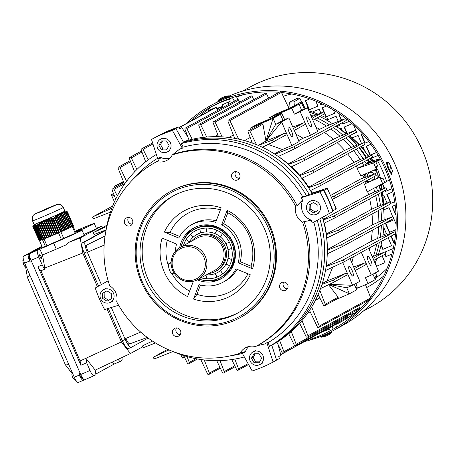 <?xml version="1.0" encoding="UTF-8"?>
<svg xmlns="http://www.w3.org/2000/svg" width="455" height="455" viewBox="0 0 455 455"><rect width="100%" height="100%" fill="white"/><g stroke="black" fill="none" stroke-linecap="round" stroke-linejoin="round"><path stroke-width="0.68" d="M22.881 262.74L23.671 264.856L24.837 266.408L26.544 267.443M23.353 259.242L22.858 260.539L23.671 264.856M389.986 172.684A5.875 1.479 66.9 0 0 391.072 173.213L391.681 172.951L392.284 170.255A5.437 1.371 66.9 0 0 392.273 170.176M391.192 167.844L390.657 167.571M390.868 167.446L390.765 168.333L390.219 166.649M390.316 165.842L390.453 166.513M390.396 165.734L390.583 167.241M391.351 167.85L390.811 167.144M327.082 335.602L325.479 336.273M327.68 335.318L326.804 335.71M198.778 279.051A27.522 26.629 -118.7 0 0 220.595 277.573L221.409 277.123A27.522 26.629 -118.7 0 0 231.373 239.865A27.522 26.629 -118.7 0 0 194.985 228.837L194.171 229.28A27.522 26.629 -118.7 0 0 181.164 246.855M220.595 277.573A27.522 26.629 -118.7 0 0 230.554 240.314A27.522 26.629 -118.7 0 0 194.171 229.28M198.898 278.983A27.391 26.498 -118.7 0 0 228.086 271.163A27.391 26.498 -118.7 0 0 230.418 240.388A27.391 26.498 -118.7 0 0 203.237 226.471A27.391 26.498 -118.7 0 0 181.283 246.786M201.11 277.772A25.56 24.724 -118.7 0 0 206.348 278.722M206.997 274.888L206.348 278.744A25.56 24.724 -118.7 0 0 217.075 277.067L217.109 277.049A25.56 24.724 -118.7 0 0 219.646 275.849M201.064 277.8A25.56 24.724 -118.7 0 0 219.623 275.861A25.56 24.724 -118.7 0 0 228.871 241.264A25.56 24.724 -118.7 0 0 195.087 231.021A25.56 24.724 -118.7 0 0 190.4 234.382L193.375 236.981M229.422 242.299L225.811 243.556A21.624 20.919 -118.7 0 0 225.578 243.129A21.624 20.919 -118.7 0 0 196.975 234.473A21.624 20.919 -118.7 0 0 188.831 242.657M206.445 274.854A21.624 20.919 -118.7 0 0 217.735 272.414A21.624 20.919 -118.7 0 0 225.561 243.141A21.624 20.919 -118.7 0 0 220.47 236.998L222.387 233.642M216.853 230.27L214.959 233.597A21.624 20.919 61.3 0 1 220.493 236.964M214.959 233.597L214.925 233.614A21.624 20.919 -118.7 0 0 206.792 231.97L206.098 228.08M199.847 229.047L200.536 232.932A21.624 20.919 61.3 0 1 206.786 231.948M200.536 232.932L200.501 232.949A21.624 20.919 -118.7 0 0 196.987 234.462A21.624 20.919 -118.7 0 0 196.981 234.467L196.975 234.473M209.004 273.455A19.662 19.019 -118.7 0 0 215.624 271.328L216.79 270.691A19.662 19.019 -118.7 0 0 223.905 244.073A19.662 19.019 -118.7 0 0 197.919 236.196L196.753 236.833A19.662 19.019 -118.7 0 0 191.39 241.258M215.118 273.609L217.075 277.067M190.406 234.388A25.56 24.724 -118.7 0 0 186.351 239.25L189.286 241.867M186.317 239.267A25.56 24.724 -118.7 0 0 183.462 245.598M199.813 229.058L200.501 232.949M216.836 230.258L214.925 233.614M228.023 249.715L231.64 248.458L228.023 249.715A21.624 20.919 -118.7 0 1 228.063 258.116L231.697 259.543M222.586 273.938L220.635 270.486A21.624 20.919 61.3 0 1 217.78 272.386A21.624 20.919 61.3 0 1 217.757 272.403L217.78 272.386M220.635 270.486A21.624 20.919 -118.7 0 0 225.913 264.173L229.548 265.606M228.097 258.127A21.624 20.919 61.3 0 1 225.947 264.156L225.913 264.173M225.845 243.544A21.624 20.919 61.3 0 1 228.057 249.698M195.087 231.021A25.56 24.724 -118.7 0 0 183.445 245.609M215.158 273.597L217.109 277.049M225.947 264.156L229.559 265.578M186.351 239.25L189.308 241.832M371.377 161.059A85.193 82.418 -118.7 0 0 369.887 158.585M368.527 156.486A85.193 82.418 -118.7 0 0 360.895 146.635M358.95 144.531A85.193 82.418 -118.7 0 0 349.406 135.92M346.488 133.753A85.193 82.418 -118.7 0 0 342.968 131.376M289.989 107.039L289.579 102.13A101.573 98.263 61.3 0 1 294.027 101.874L294.345 105.685M383.275 204.414A85.193 82.418 -118.7 0 0 382.291 191.959M381.825 189.217A85.193 82.418 -118.7 0 0 380.949 185.054M294.027 101.874L299.822 98.28L305.288 108.569L299.754 98.382L299.197 98.195A101.573 98.263 61.3 0 0 298.116 98.257L296.705 98.559L289.579 102.13M71.936 375.204L72.993 378.168L74.575 379.857L76.019 380.499M72.265 372.594L71.862 374.476L72.476 377.161M83.657 380.141L78.778 373.885L79.295 375.091A6.552 1.649 66.9 0 0 83.328 380.317A6.552 1.649 66.9 0 0 83.367 380.3L84.562 379.754M41.9 246.206L23.489 256.279A6.552 1.649 66.9 0 0 24.65 263.081L74.284 377.235A6.552 1.649 66.9 0 0 78.317 382.462A6.552 1.649 66.9 0 0 78.351 382.445L83.293 380.334M30.184 262.137L28.796 253.975L28.506 254.135A6.552 1.649 66.9 0 0 29.66 260.937L30.184 262.137L31.583 261.54L80.177 373.288L78.778 373.885M68.79 364.603L65.457 364.955L72.004 373.345M25.628 267.011L27.397 277.425L29.99 275.366M27.397 277.425L65.457 364.955M28.796 253.975L42.167 246.826L29.905 253.532L53.662 243.118A24.9 0.592 -23.5 0 0 82.031 230.162A24.9 0.592 -23.5 0 0 75.814 232.425M287.395 288.806A4.357 4.214 61.3 0 1 283.71 282.066M279.927 288.049A4.357 4.214 61.3 0 1 281.713 282.572A4.357 4.214 61.3 0 1 287.679 284.733A4.357 4.214 61.3 0 1 285.894 290.216A4.357 4.214 61.3 0 1 279.927 288.049M248.783 346.5A14.418 13.946 -118.7 0 0 245.507 351.34A3.93 3.805 61.3 0 1 244.784 352.494L241.565 352.386L240.109 353.182A104.849 101.437 61.3 0 1 116.679 301.796A14.418 13.946 -118.7 0 0 109.746 285.859A104.849 101.437 61.3 0 1 155.86 162.094A104.849 101.437 61.3 0 1 156.799 161.588L158.255 160.791L159.984 157.458A3.93 3.805 61.3 0 1 161.32 157.726A14.418 13.946 -118.7 0 0 169.709 158.312M159.984 157.458A106.948 103.467 61.3 0 0 157.731 158.761L151.504 139.452L154.996 137.541A126.803 122.674 61.3 0 1 175.931 128.594L183.587 142.341L181.261 143.615L183.223 147.141L182.319 148.25A106.948 103.467 61.3 0 0 179.822 148.978L172.269 154.973A104.849 101.437 61.3 0 1 295.699 206.36A14.418 13.946 -118.7 0 0 302.632 222.302A104.849 101.437 61.3 0 1 256.518 346.062A104.849 101.437 61.3 0 1 255.579 346.568A14.418 13.946 -118.7 0 0 246.678 347.205A14.418 13.946 -118.7 0 0 245.507 347.774A14.418 13.946 -118.7 0 0 240.109 353.182M257.035 345.772L264.622 344.008A106.948 103.467 61.3 0 0 266.875 342.706L273.097 362.015A126.803 122.674 61.3 0 1 262.853 366.992A126.803 122.674 61.3 0 1 252.167 370.962L242.282 353.222A106.948 103.467 61.3 0 0 244.784 352.494M273.097 362.015L276.589 360.104L271.766 345.146A111.407 107.778 -118.7 0 0 319.825 218.832A111.407 107.778 61.3 0 1 271.772 345.152L269.44 346.42A111.407 107.778 61.3 0 0 317.203 220.265L313.796 222.171A107.471 103.973 61.3 0 1 268.2 342.581L269.44 346.42M180.191 334.635A4.357 4.214 61.3 0 1 176.506 327.901M172.724 333.879A4.357 4.214 61.3 0 1 174.51 328.402A4.357 4.214 61.3 0 1 180.476 330.563A4.357 4.214 61.3 0 1 178.69 336.046A4.357 4.214 61.3 0 1 172.724 333.879M132.16 224.179A4.357 4.214 61.3 0 1 128.475 217.444M124.698 223.422A4.357 4.214 61.3 0 1 126.484 217.945A4.357 4.214 61.3 0 1 132.451 220.112A4.357 4.214 61.3 0 1 130.665 225.589A4.357 4.214 61.3 0 1 124.698 223.422M239.364 178.349A4.357 4.214 61.3 0 1 235.679 171.615M231.902 177.592A4.357 4.214 61.3 0 1 233.688 172.115A4.357 4.214 61.3 0 1 239.654 174.276A4.357 4.214 61.3 0 1 237.868 179.759A4.357 4.214 61.3 0 1 231.902 177.592M234.194 320.565A72.083 69.734 61.3 0 1 142.733 284.961A72.083 69.734 61.3 0 1 170.858 191.237A72.083 69.734 61.3 0 1 176.728 188.387A72.083 69.734 61.3 0 1 268.188 223.996A72.083 69.734 61.3 0 1 240.064 317.715A72.083 69.734 61.3 0 1 234.194 320.565M170.858 191.237L171.586 190.838A72.083 69.734 61.3 0 1 177.45 187.989A72.083 69.734 61.3 0 1 268.916 223.598A72.083 69.734 61.3 0 1 240.792 317.317L240.064 317.715M233.381 319.524A70.775 68.472 61.3 0 1 142.193 281.56A70.775 68.472 61.3 0 1 176.955 189.752A70.775 68.472 61.3 0 1 268.149 227.716A70.775 68.472 61.3 0 1 233.381 319.524M238.34 312.67A66.845 64.667 61.3 0 1 234.001 314.724A66.845 64.667 61.3 0 1 149.473 282.282A66.845 64.667 61.3 0 1 174.185 195.411M178.525 193.352A66.845 64.667 61.3 0 1 263.337 226.374A66.845 64.667 61.3 0 1 237.254 313.279A66.845 64.667 61.3 0 1 231.817 315.918A66.845 64.667 61.3 0 1 147.005 282.902A66.845 64.667 61.3 0 1 173.088 195.997A66.845 64.667 61.3 0 1 178.525 193.352M222.199 278.159A28.836 27.897 61.3 0 1 220.885 278.761A28.836 27.897 61.3 0 1 206.394 280.689M179.668 247.685A28.836 27.897 61.3 0 1 193.511 228.148A28.836 27.897 61.3 0 1 195.86 227.005A28.836 27.897 61.3 0 1 232.442 241.252A28.836 27.897 61.3 0 1 221.193 278.739A28.836 27.897 61.3 0 1 218.849 279.876A28.836 27.897 61.3 0 1 197.271 279.865M217.791 270.099A19.662 19.019 61.3 0 1 217.228 270.35M193.534 299.066A48.492 46.916 61.3 0 0 250.295 274.797L235.917 268.814A32.766 31.696 61.3 0 1 223.081 282.185A32.766 31.696 61.3 0 1 220.413 283.482A32.766 31.696 61.3 0 1 199.017 284.591L193.534 299.066L196.941 294.334L200.479 284.995M237.095 269.303A32.766 31.696 61.3 0 1 225.117 281.071L223.081 282.185M179.651 236.463L170.039 232.465L164.409 232.084A48.492 46.916 61.3 0 1 188.023 208.981A48.492 46.916 61.3 0 1 221.17 207.821L215.693 222.296A32.766 31.696 61.3 0 0 191.623 224.696L193.665 223.581A32.766 31.696 61.3 0 1 216.267 220.772M170.039 232.465A44.562 43.111 61.3 0 1 191.629 211.473A44.562 43.111 61.3 0 1 220.396 209.869M175.431 251.24A32.766 31.696 61.3 0 1 176.512 244.085L162.134 238.096A48.492 46.916 61.3 0 0 187.562 296.58L193.045 282.106A32.766 31.696 61.3 0 1 191.993 281.514M164.409 232.084L178.787 238.073A32.766 31.696 61.3 0 1 191.623 224.696M189.621 291.137A44.562 43.111 61.3 0 1 171.939 273.683A5.244 1.302 -107 0 1 169.243 269.303A5.244 1.302 -107 0 1 168.816 263.678L171.131 262.41M168.521 266.169A44.562 43.111 61.3 0 1 167.281 240.24M240.229 261.688A32.766 31.696 61.3 0 0 223.701 223.667L221.659 224.781A32.766 31.696 61.3 0 1 238.192 262.802L252.57 268.786L251.018 266.181L240.229 261.688L238.192 262.802M223.701 223.667L227.813 212.804A44.562 43.111 61.3 0 1 251.018 266.181M227.813 212.804L227.142 210.307A48.492 46.916 61.3 0 1 252.57 268.786M247.941 273.819A44.562 43.111 61.3 0 1 196.941 294.334M266.875 342.706L268.2 342.581M313.796 222.171L312.175 223.058A106.948 103.467 61.3 0 0 311.391 220.493L304.088 221.505A104.849 101.437 61.3 0 1 257.974 345.265L256.518 346.062M244.358 356.947A111.407 107.778 61.3 0 1 173.145 351.59M242.39 353.41A107.471 103.973 61.3 0 1 230.765 355.759M155.86 162.094L157.316 161.298A104.849 101.437 61.3 0 1 158.255 160.791M106.248 229.331A111.407 107.778 61.3 0 1 156.344 154.455M133.804 178.553A107.471 103.973 61.3 0 1 157.584 158.306M173.725 154.177A104.849 101.437 61.3 0 1 297.155 205.563L302.501 200.052A3.93 3.805 61.3 0 1 302.279 201.411A14.418 13.946 -118.7 0 0 310.242 219.725A3.93 3.805 61.3 0 1 311.391 220.493M295.699 206.36L297.155 205.563M183.553 142.278A111.407 107.778 61.3 0 1 309.212 194.41A111.407 107.778 -118.7 0 0 183.553 142.278M181.261 143.615A111.407 107.778 61.3 0 1 306.556 195.781L308.888 194.507L323.454 190.014A126.803 122.674 61.3 0 1 332.827 211.575L317.203 220.265M183.223 147.141A107.471 103.973 61.3 0 1 302.825 196.935L306.556 195.781M183.888 239.557A28.836 27.897 61.3 0 1 194.541 227.614M227.142 210.307L221.659 224.781M156.799 161.588A14.418 13.946 -118.7 0 0 166.871 160.387A14.418 13.946 -118.7 0 0 172.269 154.973M304.088 221.505L302.632 222.302M302.825 196.935L301.159 197.726A106.948 103.467 61.3 0 1 302.501 200.052M301.159 197.726L319.956 191.925L323.454 190.014M319.956 191.925A126.803 122.674 61.3 0 1 329.335 213.492L332.827 211.575M329.335 213.492L312.175 223.058M151.504 139.452A126.803 122.674 61.3 0 1 172.434 130.505L175.931 128.594M172.434 130.505L182.319 148.25M118.596 305.237L104.644 309.548A126.803 122.674 61.3 0 1 95.266 287.981L108.153 280.792M157.959 148.95A7.206 6.973 61.3 0 1 160.564 139.184A7.206 6.973 61.3 0 1 170.09 142.062A7.206 6.973 61.3 0 1 167.486 151.833A7.206 6.973 61.3 0 1 157.959 148.95M162.827 148.666A5.045 4.88 -118.7 0 0 163.419 149.041L163.032 149.041L160.513 144.48L162.537 140.953M161.44 140.948L166.519 140.982L169.089 145.515L166.513 149.894L161.434 149.917L158.914 145.355L161.44 140.948M167.025 149.024L163.419 149.041M160.723 144.116A5.045 4.88 -118.7 0 0 160.723 144.855M163.032 149.041L161.434 149.917M160.513 144.48L158.914 145.355M110.605 302.245A7.206 6.973 61.3 0 1 100.965 299.367A7.206 6.973 61.3 0 1 103.592 289.647A7.206 6.973 61.3 0 1 113.147 292.576A7.206 6.973 61.3 0 1 110.605 302.245M102.642 298.474L102.534 293.304L106.919 290.819L111.299 293.566L111.458 298.736L107.05 301.176L102.642 298.474L104.246 297.598L104.138 292.428L106.948 290.836M108.643 300.294L104.246 297.598M108.284 300.078A5.045 4.88 -118.7 0 0 108.995 300.095M104.235 297.166A5.045 4.88 -118.7 0 0 104.604 297.82M104.582 292.178A5.045 4.88 -118.7 0 0 104.15 292.969M104.138 292.428L102.534 293.304M262.569 354.746A7.206 6.973 61.3 0 1 259.964 364.518A7.206 6.973 61.3 0 1 250.438 361.634A7.206 6.973 61.3 0 1 253.043 351.869A7.206 6.973 61.3 0 1 262.569 354.746M253.19 357.061A5.045 4.88 -118.7 0 0 253.202 357.596L255.107 353.797M259.088 362.754L254.009 362.72L251.439 358.182L254.015 353.802L259.094 353.78L261.614 358.341L259.088 362.754M259.595 361.867L255.608 361.844L253.202 357.596M255.346 361.378A5.045 4.88 -118.7 0 0 256.137 361.844M255.608 361.844L254.009 362.72M253.043 357.306L251.439 358.182M391.738 172.923L391.516 174.339M242.646 91.08L250.096 87.007A125.495 121.405 61.3 0 1 260.891 81.798A125.495 121.405 61.3 0 1 419.681 144.326A125.495 121.405 61.3 0 1 370.569 307.193L363.118 311.265M228.95 96.113A128.117 123.942 61.3 0 1 230.526 95.436A128.117 123.942 61.3 0 1 392.637 159.273A128.117 123.942 61.3 0 1 342.496 325.535L334.055 330.159A128.117 123.942 61.3 0 1 323.039 335.471A128.117 123.942 61.3 0 1 304.969 341.449M391.539 174.328L389.315 171.251M185.873 123.777A128.117 123.942 61.3 0 1 211.069 105.372A128.117 123.942 61.3 0 1 222.085 100.054A128.117 123.942 61.3 0 1 384.196 163.891A128.117 123.942 61.3 0 1 334.055 330.159M229.229 96.75L230.304 96.443M227.608 97.359C231.481 95.971 230.918 96.284 225.919 98.28M199.102 116.543A126.803 122.674 61.3 0 1 209.732 108.301M190.742 121.115A126.803 122.674 61.3 0 1 209.533 107.733A126.803 122.674 61.3 0 1 229.354 99.235L230.361 101.118L222.074 104.923L230.361 101.118M211.097 106.851A126.803 122.674 61.3 0 1 211.694 106.521A126.803 122.674 61.3 0 1 222.603 101.26A126.803 122.674 61.3 0 1 279.154 92.314M355.093 312.869A124.181 120.137 61.3 0 1 347.455 315.457M362.214 133.668L360.997 134.185L364.87 143.211L368.829 141.545M370.859 144.246L366.161 146.226L370.034 155.257L376.478 152.544M340.329 114.455L338.981 115.024L341.239 120.285M342.268 122.691L342.854 124.056L349.332 121.326M352.113 123.709L344.145 127.064L346.938 133.582M352.671 134.134L356.783 132.405L353.643 125.085M361.566 143.553L358.074 135.414L352.261 137.859M364.535 150.474L363.238 147.454L362.351 147.829M319.99 102.921L320.838 104.895L322.618 104.144M326.474 106.072L322.129 107.903L323.914 112.066M324.603 113.67L326.002 116.935L334.766 113.244L333.344 109.928M338.281 121.434L336.057 116.252L327.907 119.682M336.728 126.632L339.93 125.284L339.476 124.221M342.205 130.591L341.222 128.293L339.766 128.907M309.838 98.86L305.271 100.782L309.144 109.814L317.914 106.123L315.759 101.107M320.883 113.05L319.205 109.132L312.392 112.004M322.089 115.86L321.856 115.314M304.207 106.345L302.353 102.017L301.944 102.187M378.19 155.377L371.325 158.266L372.412 160.797M379.55 250.768L379.709 250.227M385.027 262.637L376.416 266.283L385.044 262.666L382.092 255.795M382.968 235.11L386.403 233.66L383.787 227.557M381.023 245.256L382.803 249.397L391.567 245.706L388.143 237.715M384.89 254.265L385.897 256.62L391.886 254.1M393.086 249.243L392.858 248.714L384.685 252.155M387.063 203.021L383.895 195.622L383.087 195.963M392.676 216.802L389.059 207.662L383.707 209.92M396.163 224.241L394.218 219.708L385.453 223.399L389.326 232.431L395.924 229.65M390.936 236.185L394.195 243.783M385.112 190.417L385.522 191.384L392 188.654M382.416 184.127L384.225 188.342M392.796 191.874L386.813 194.393L390.208 202.304M390.674 203.396L394.707 201.73M395.173 205.086L391.977 206.433L396.06 215.374M283.243 96.272A103.194 99.833 61.3 0 1 291.61 93.992M387.068 268.467A103.194 99.833 61.3 0 1 374.892 278.676M236.645 97.097A124.181 120.137 61.3 0 1 244.38 94.458M361.207 307.984A124.181 120.137 61.3 0 1 341.421 321.645A124.181 120.137 61.3 0 1 335.739 324.557M337.559 326.639A126.803 122.674 61.3 0 1 336.438 327.185M281.474 92.53A126.803 122.674 61.3 0 1 385.391 169.522A126.803 122.674 61.3 0 1 370.529 297.297M367.89 300.59A126.803 122.674 61.3 0 1 333.424 329.005A126.803 122.674 61.3 0 1 332.827 329.335M368.806 141.522L365.16 143.052L361.298 134.054M376.456 152.516L370.325 155.098L366.463 146.095M349.303 121.297L343.144 123.897L342.558 122.531M341.546 120.165L339.282 114.893M347.25 133.463L344.446 126.934M356.771 132.371L352.961 133.975M322.578 104.121L321.128 104.735L320.434 103.126M334.755 113.21L326.292 116.776L324.756 113.198M324.364 112.283L322.43 107.772M328.089 120.962L327.736 120.143M339.919 125.25L336.7 126.609M317.897 106.095L309.44 109.655L305.578 100.657M372.736 160.717L371.627 158.141M379.862 250.597L379.561 250.722M376.564 266.203L375.153 262.91M386.392 233.631L382.974 235.07M391.556 245.672L383.093 249.238L381.153 244.716M391.897 254.061L386.193 256.461L385.18 254.106M384.304 219.879L384.094 219.39M392.915 216.665L392.585 216.807M395.924 229.616L389.616 232.272L385.76 223.268M394.297 243.186L391.226 236.026M391.994 188.62L385.817 191.225L385.402 190.258M384.532 188.233L382.695 183.951M394.701 201.696L390.982 203.266L387.12 194.262M396.049 215.084L392.284 206.308M390.686 203.425L390.982 203.266M385.522 191.384L385.817 191.225M389.326 232.431L389.616 232.272M385.897 256.62L386.193 256.461M382.803 249.397L383.093 249.238M309.144 109.814L309.44 109.655M326.002 116.935L326.292 116.776M320.838 104.895L321.128 104.735M342.854 124.056L343.144 123.897M370.034 155.257L370.325 155.098M364.87 143.211L365.16 143.052M228.182 97.381L229.263 96.818L228.325 95.8L224.463 96.648M223.542 97.034L224.565 96.608M222.54 97.478L223.468 97.097M222.626 97.427L221.966 97.723L222.631 97.444M222.939 97.313L223.354 97.137M224.139 96.767L222.592 97.427M224.361 96.688L223.342 97.114M216.819 108.438L222.586 106.396M216.751 108.478L222.694 106.703M222.905 107.306A6.552 6.342 -118.7 0 0 217.268 109.342M309.923 201.451A7.206 6.973 61.3 0 1 319.564 204.329A7.206 6.973 61.3 0 1 316.936 214.049A7.206 6.973 61.3 0 1 307.381 211.12A7.206 6.973 61.3 0 1 309.923 201.451M315.184 211.99L314.962 211.848A5.045 4.88 -118.7 0 0 315.423 211.854M311.032 203.886A5.045 4.88 -118.7 0 0 310.68 204.477L310.668 204.085L313.489 202.532M317.886 205.222L317.994 210.392L313.609 212.883L309.229 210.136L309.07 204.966L313.478 202.526L317.886 205.222M314.962 211.848L310.833 209.26L310.68 204.477M310.833 209.26L309.229 210.136M310.668 204.085L309.07 204.966M292.508 136.71A5.244 1.319 66.9 0 0 291.61 131.324A5.244 1.319 66.9 0 0 288.362 127.081A5.244 1.319 66.9 0 0 288.333 127.099A5.244 1.319 66.9 0 0 289.232 132.485A5.244 1.319 66.9 0 0 292.48 136.727A5.244 1.319 66.9 0 0 292.508 136.71M311.14 126.518A5.244 1.319 66.9 0 0 310.242 121.132A5.244 1.319 66.9 0 0 306.988 116.889A5.244 1.319 66.9 0 0 306.96 116.907A5.244 1.319 66.9 0 0 307.859 122.287A5.244 1.319 66.9 0 0 311.112 126.53A5.244 1.319 66.9 0 0 311.14 126.518M371.746 265.902A5.244 1.319 66.9 0 0 370.848 260.516A5.244 1.319 66.9 0 0 367.595 256.279A5.244 1.319 66.9 0 0 367.566 256.29A5.244 1.319 66.9 0 0 368.47 261.676A5.244 1.319 66.9 0 0 371.718 265.919A5.244 1.319 66.9 0 0 371.746 265.902M353.12 276.094A5.244 1.319 66.9 0 0 352.215 270.714A5.244 1.319 66.9 0 0 348.968 266.471A5.244 1.319 66.9 0 0 348.939 266.482A5.244 1.319 66.9 0 0 349.838 271.868A5.244 1.319 66.9 0 0 353.086 276.111A5.244 1.319 66.9 0 0 353.12 276.094M288.385 109.172L278.915 113.255L288.385 109.172M269.752 119.364L260.283 123.447L269.752 119.364M330.029 194.484L327.316 188.182L325.132 189.377L327.099 188.728A126.803 122.674 61.3 0 1 331.974 198.755A126.803 122.674 61.3 0 1 335.978 209.158L332.923 210.83A126.803 122.674 -118.7 0 0 328.92 200.427A126.803 122.674 -118.7 0 0 324.04 190.4L323.721 190.508M106.777 226.317L93.935 232.317A1.046 1.012 -118.7 0 0 93.423 233.677A1.046 1.012 -118.7 0 0 94.771 234.24L106.134 229.866M152.505 341.091L143.154 345.504A1.046 1.012 -118.7 0 0 142.637 346.864A1.046 1.012 -118.7 0 0 143.99 347.427L155.462 342.962M111.845 208.174L93.264 216.643A1.046 1.012 -118.7 0 0 92.752 218.002A1.046 1.012 -118.7 0 0 94.1 218.565L110.446 212.132M168.964 349.918L154.182 356.748A1.046 1.012 -118.7 0 0 153.671 358.108A1.046 1.012 -118.7 0 0 155.018 358.671L172.934 351.51M271.772 345.163L273.916 343.991A111.407 107.778 -118.7 0 0 276.919 342.205A111.407 107.778 -118.7 0 0 279.666 340.448A111.407 107.778 -118.7 0 0 288.715 333.731A111.407 107.778 -118.7 0 0 291.285 331.53A111.407 107.778 -118.7 0 0 299.635 323.255A111.407 107.778 -118.7 0 0 302.012 320.53A111.407 107.778 -118.7 0 0 309.536 310.435A111.407 107.778 -118.7 0 0 311.658 307.062A111.407 107.778 -118.7 0 0 318.164 294.487A111.407 107.778 -118.7 0 0 319.848 290.421A111.407 107.778 -118.7 0 0 320.553 288.55A111.407 107.778 -118.7 0 0 321.992 284.381A111.407 107.778 -118.7 0 0 325.484 270.549A111.407 107.778 -118.7 0 0 326.144 266.567A111.407 107.778 -118.7 0 0 327.276 253.81A111.407 107.778 -118.7 0 0 327.327 250.119A111.407 107.778 -118.7 0 0 326.667 238.096A111.407 107.778 -118.7 0 0 326.235 234.643A111.407 107.778 -118.7 0 0 324.045 223.246A111.407 107.778 -118.7 0 0 323.192 219.993L323.403 219.333A108.131 104.604 -118.7 0 0 322.788 217.177M323.403 219.333L368.522 194.643A108.131 104.604 -118.7 0 0 367.651 191.623M379.885 177.319L382.621 183.61L367.122 191.902L364.455 184.042L380.471 177.001L381.307 178.923L382.905 178.047L381.233 178.764M365.411 181.408A108.131 104.604 61.3 0 1 366.099 183.143L364.455 184.042M93.264 216.643L112.675 206.018M115.087 187.5L114.506 186.169L123.697 182.239M115.479 187.284L114.506 186.169L123.402 181.494M298.713 140.623L303.075 138.24A108.131 104.604 -118.7 0 0 295.938 134.225M293.435 128.481L303.673 122.878A1.046 1.012 61.3 0 1 305.004 123.396A1.046 1.012 61.3 0 1 304.509 124.801M292.798 127.008L303.673 122.878M351.795 262.694A108.131 104.604 -118.7 0 0 353.325 256.762M355.713 287.611L357.124 286.838A1.046 1.012 61.3 0 1 356.692 288.157L356.094 288.487M355.833 283.533L357.124 286.838M354.354 268.587L364.591 262.984A1.046 1.012 61.3 0 1 365.922 263.502A1.046 1.012 61.3 0 1 365.428 264.907M353.671 267.017L364.591 262.984M274.416 153.921L282.401 149.547L268.24 144.389M284.716 133.252C286.411 133.247 286.69 133.889 285.552 135.175L272.716 142.199A1.046 1.012 -118.7 0 0 273.125 140.84A1.046 1.012 -118.7 0 0 271.794 140.316L284.716 133.252L265.947 141.05L262.933 124.181L261.756 123.515L248.578 130.727A1.046 1.012 -118.7 0 0 248.146 132.047L252.332 143.08A111.407 107.778 -118.7 0 0 238.642 139.139A111.407 107.778 -118.7 0 0 234.712 138.354A111.407 107.778 -118.7 0 0 222.142 136.847A111.407 107.778 -118.7 0 0 218.514 136.688A111.407 107.778 -118.7 0 0 206.718 137.029A111.407 107.778 -118.7 0 0 203.334 137.37A111.407 107.778 -118.7 0 0 192.198 139.287A111.407 107.778 -118.7 0 0 189.024 140.06A111.407 107.778 -118.7 0 0 185.651 140.999L183.496 142.176M312.136 193.506A111.407 107.778 -118.7 0 0 310.412 190.594A111.407 107.778 -118.7 0 0 308.609 187.75A111.407 107.778 -118.7 0 0 301.756 178.343A111.407 107.778 -118.7 0 0 299.521 175.664A111.407 107.778 -118.7 0 0 291.154 166.934A111.407 107.778 -118.7 0 0 288.413 164.437A111.407 107.778 -118.7 0 0 278.278 156.492A111.407 107.778 -118.7 0 0 274.905 154.234A111.407 107.778 -118.7 0 0 274.302 153.853A111.407 107.778 -118.7 0 0 262.37 147.255L272.63 142.239A1.046 1.012 -118.7 0 0 272.716 142.199M258.11 145.344L265.947 141.05L275.724 124.374L283.004 120.387L280.394 114.381L257.416 124.204L250.136 128.185L273.114 118.363L280.394 114.381M271.794 140.316L258.326 145.435A111.407 107.778 -118.7 0 0 256.466 144.662A111.407 107.778 -118.7 0 0 252.332 143.08M369.272 249.852A108.131 104.604 -118.7 0 0 369.773 247.765M374.346 277.419L376.774 276.088L375.483 272.784M374.727 278.295L376.342 277.408A1.046 1.012 -118.7 0 0 376.774 276.088M372.986 258.394L384.242 252.235L373.515 256.193A111.407 107.778 -118.7 0 0 376.695 243.977M385.078 254.157A1.046 1.012 -118.7 0 0 385.573 252.752A1.046 1.012 -118.7 0 0 384.242 252.235M372.275 256.751L373.515 256.193M280.479 114.58L281.89 113.807L284.705 119.665M271.521 118.175L280.451 113.289A1.046 1.012 61.3 0 1 281.89 113.807M117.288 195.997L114.029 189.382L124.306 183.763M114.029 189.382A1.046 1.012 -118.7 0 0 112.595 188.859A1.046 1.012 -118.7 0 0 112.163 190.179L115.678 199.199M299.106 104.388L301.534 103.057A1.046 1.012 -118.7 0 0 300.101 102.54L290.154 107.983M304.401 109.012L301.534 103.057M335.972 209.135L336.336 208.936L333.595 202.646M382.621 183.61L384.805 182.415L382.905 178.047M366.099 183.143L380.471 177.001M175.675 128.674L175.647 128.623A126.803 122.674 -118.7 0 0 155.82 137.097L158.875 135.425A126.803 122.674 61.3 0 1 178.701 126.951L179.708 128.833L181.892 127.639L179.594 128.623M187.938 137.154L181.892 127.639M222.956 107.465L222.074 104.923M228.177 102.312L228.996 104.161M374.01 260.743A111.407 107.778 -118.7 0 0 374.266 260.078A111.407 107.778 61.3 0 1 374.01 260.743M375.966 255.289A111.407 107.778 -118.7 0 0 379.316 242.543A111.407 107.778 61.3 0 1 375.966 255.289M380.221 237.396A111.407 107.778 -118.7 0 0 381.381 225.225A111.407 107.778 61.3 0 1 380.221 237.396M381.472 220.942A111.407 107.778 -118.7 0 0 380.886 209.175A111.407 107.778 61.3 0 1 381.472 220.942M380.443 205.461A111.407 107.778 -118.7 0 0 378.315 194.137A111.407 107.778 61.3 0 1 380.443 205.461M377.457 190.804A111.407 107.778 -118.7 0 0 376.342 186.971A111.407 107.778 61.3 0 1 377.457 190.804M326.866 329.261L327.185 330.017L329.369 328.823L330.063 330.848L333.117 329.175L332.156 326.366M234.365 101.22L232.437 97.62M384.805 182.415L386.631 181.443A126.803 122.674 61.3 0 0 377.747 161.013L375.779 161.661L377.678 166.03L376.08 166.905L376.916 168.828L360.906 175.875L356.976 168.56L366.394 164.079A111.407 107.778 -118.7 0 0 364.796 161.366A111.407 107.778 61.3 0 1 366.394 164.079L380.488 159.449M363.005 158.511A111.407 107.778 -118.7 0 0 356.259 149.166A111.407 107.778 61.3 0 1 363.005 158.511M353.962 146.385A111.407 107.778 -118.7 0 0 345.88 137.854A111.407 107.778 61.3 0 1 353.962 146.385M342.905 135.118A111.407 107.778 -118.7 0 0 333.39 127.548A111.407 107.778 61.3 0 1 342.905 135.118M329.454 124.869A111.407 107.778 -118.7 0 0 317.101 117.913A111.407 107.778 61.3 0 1 329.454 124.869M313.012 116.042A111.407 107.778 -118.7 0 0 310.663 115.058A111.407 107.778 61.3 0 1 313.012 116.042M330.063 330.848A126.803 122.674 61.3 0 1 310.236 339.322L309.923 338.736M368.522 194.643L374.721 191.8A111.407 107.778 -118.7 0 0 373.714 188.376M326.667 238.096L338.565 232.329A1.046 1.012 -118.7 0 0 339.06 230.924A1.046 1.012 -118.7 0 0 337.729 230.406L326.235 234.643L326.377 234.018L371.496 209.334L377.758 206.451A111.407 107.778 -118.7 0 0 375.693 195.57M327.276 253.81L341.586 246.997A1.046 1.012 -118.7 0 0 342.08 245.592A1.046 1.012 -118.7 0 0 340.75 245.074L327.327 250.119L327.333 249.573L372.452 224.884L378.85 221.926A111.407 107.778 -118.7 0 0 378.264 210.614M326.229 265.959L371.007 241.463L377.667 238.38A111.407 107.778 -118.7 0 0 378.759 226.658M356.976 168.56L373.601 162.856L376.336 169.146M375.779 161.661L373.601 162.856M377.747 161.013L380.516 159.5M386.631 181.443L389.395 179.93M363.772 165.512A111.407 107.778 -118.7 0 0 362.18 162.799M317.345 130.431L326.434 126.046A111.407 107.778 -118.7 0 0 314.485 119.346M291.154 166.934L304.071 160.717A1.046 1.012 -118.7 0 0 304.566 159.313A1.046 1.012 -118.7 0 0 303.235 158.795L288.413 164.437L288.237 163.971L333.356 139.281L339.936 136.244A111.407 107.778 -118.7 0 0 330.774 128.981M301.756 178.343L312.756 172.968A1.046 1.012 -118.7 0 0 313.25 171.563A1.046 1.012 -118.7 0 0 311.92 171.046L299.521 175.664L299.544 175.095L344.662 150.412L351.044 147.471A111.407 107.778 -118.7 0 0 343.258 139.287M310.412 190.594L320.365 185.674A1.046 1.012 -118.7 0 0 320.86 184.269A1.046 1.012 -118.7 0 0 319.529 183.752L308.609 187.75L308.752 187.119L353.876 162.429L360.138 159.557A111.407 107.778 -118.7 0 0 353.643 150.599M357.499 168.276A108.131 104.604 -118.7 0 0 356.191 166.075M362.624 175.124A108.131 104.604 61.3 0 1 363.881 177.831M327.316 188.182L312.375 192.96A108.131 104.604 -118.7 0 0 310.839 190.383M330.501 195.491L360.457 179.099L375.358 173.582A124.511 120.456 -118.7 0 1 376.194 175.505L335.153 197.965A124.511 120.456 -118.7 0 0 334.317 196.042L375.358 173.582M214.527 108.08L210.216 109.735L209.527 107.71L212.292 106.197M208.202 111.56L208.032 110.929L214.106 108.33M210.216 109.735L208.032 110.929M229.354 99.235L232.118 97.723M278.056 344.486L280.9 355.344L278.722 356.538L279.41 358.557L276.589 360.104M324.045 223.246L334.476 218.116A1.046 1.012 -118.7 0 0 334.971 216.711A1.046 1.012 -118.7 0 0 333.64 216.193L323.192 219.993A111.407 107.778 -118.7 0 0 322.436 217.376M262.37 147.255A111.407 107.778 -118.7 0 0 258.326 145.435M319.518 129.237A108.131 104.604 -118.7 0 0 315.906 127.121M244.528 140.595L250.21 137.49M278.278 156.492L294.26 148.956A1.046 1.012 -118.7 0 0 294.755 147.551A1.046 1.012 -118.7 0 0 293.424 147.033L274.905 154.234L274.399 153.926M371.496 209.334A108.131 104.604 -118.7 0 0 369.602 198.903M326.377 234.018A108.131 104.604 -118.7 0 0 324.364 223.087M312.375 192.96L312.249 193.705M372.452 224.884A108.131 104.604 -118.7 0 0 372.019 214.026M327.333 249.852L327.333 248.902A108.131 104.604 -118.7 0 0 326.832 238.011M371.007 241.463A108.131 104.604 -118.7 0 0 372.264 230.213M322.259 283.545L327.026 280.934L332.724 267.17M333.356 139.281A108.131 104.604 -118.7 0 0 324.449 132.445M288.237 163.971A108.131 104.604 -118.7 0 0 278.346 156.463M344.662 150.412A108.131 104.604 -118.7 0 0 337.121 142.643M299.544 175.095A108.131 104.604 -118.7 0 0 291.433 166.797M353.876 162.429A108.131 104.604 -118.7 0 0 347.614 153.904M308.752 187.119A108.131 104.604 -118.7 0 0 302.143 178.155M202.515 137.467L203.226 137.08M214.692 136.654L217.837 134.936M228.791 137.456L233.369 134.953M315.383 300.374L319.859 297.923M307.625 313.239L310.202 311.834M332.633 210.983L332.923 210.83M276.919 342.205L282.037 352.483A1.046 1.012 -118.7 0 0 283.471 353L334.994 324.813A1.046 1.012 -118.7 0 0 335.511 323.846M283.471 353A1.046 1.012 -118.7 0 0 283.903 351.687L294.908 345.658M283.903 351.687L279.666 340.448M288.715 333.731L294.305 345.083A1.046 1.012 -118.7 0 0 295.744 345.607A1.046 1.012 -118.7 0 0 296.171 344.287L347.7 316.094L347.392 315.298M295.744 345.607L347.267 317.414A1.046 1.012 -118.7 0 0 347.7 316.094M296.171 344.287L291.285 331.53M299.635 323.255L306.101 336.581A1.046 1.012 -118.7 0 0 307.534 337.104A1.046 1.012 -118.7 0 0 307.967 335.784L359.49 307.591L358.716 305.612M307.534 337.104L359.063 308.911A1.046 1.012 -118.7 0 0 359.49 307.591M307.967 335.784L302.012 320.53M320.553 288.55L333.555 282.35A1.046 1.012 -118.7 0 0 334.044 280.945A1.046 1.012 -118.7 0 0 332.719 280.428L321.992 284.381M318.164 294.487L323.38 305.077A1.046 1.012 -118.7 0 0 324.819 305.601L337.997 298.389L338.167 297.212L328.567 284.728M324.819 305.601A1.046 1.012 -118.7 0 0 325.245 304.281L338.167 297.212M325.245 304.281L319.848 290.421M332.719 280.428L345.635 273.358C347.33 273.353 347.609 273.995 346.471 275.281L333.64 282.305M345.635 273.358L327.026 280.934M309.536 310.435L317.385 326.917A1.046 1.012 -118.7 0 0 318.824 327.435L370.347 299.248A1.046 1.012 -118.7 0 0 370.779 297.928L365.501 284.682M318.824 327.435A1.046 1.012 -118.7 0 0 319.251 326.116L370.779 297.928M319.251 326.116L311.658 307.062M154.182 356.748L167.69 349.36L154.097 356.788M183.718 355.565L187.397 363.209A1.046 1.012 -118.7 0 0 188.836 363.733A1.046 1.012 -118.7 0 0 189.269 362.413L196.042 358.705M189.269 362.413L187.045 356.566M200.746 359.513L207.531 373.879A1.046 1.012 -118.7 0 0 208.964 374.402A1.046 1.012 -118.7 0 0 209.397 373.083L219.936 367.316M209.397 373.083L204.221 359.968M216.739 360.678L222.364 372.378A1.046 1.012 -118.7 0 0 223.803 372.901A1.046 1.012 -118.7 0 0 224.23 371.581L234.786 365.809M224.23 371.581L219.998 360.622M231.743 359.575L236.697 369.716A1.046 1.012 -118.7 0 0 238.13 370.233A1.046 1.012 -118.7 0 0 238.562 368.914L248.117 363.687M238.562 368.914L234.831 359.08M93.935 232.317L106.999 225.168L93.849 232.357M148.262 159.841L143.103 149.376L152.965 143.979M143.103 149.376A1.046 1.012 -118.7 0 0 141.67 148.859A1.046 1.012 -118.7 0 0 141.238 150.173L145.691 161.792M136.938 169.482L131.313 157.879L141.96 152.055M131.313 157.879A1.046 1.012 -118.7 0 0 129.874 157.356A1.046 1.012 -118.7 0 0 129.447 158.676L134.595 171.859M126.575 181.295L120.023 167.542A1.046 1.012 -118.7 0 0 118.59 167.025A1.046 1.012 -118.7 0 0 118.158 168.344L124.477 184.19M120.023 167.542L130.642 161.735M268.769 117.993L291.746 108.171L294.357 114.177L301.637 110.195L299.02 104.189L276.048 114.012L268.769 117.993L269.303 119.125M288.999 108.472L281.406 92.388A1.046 1.012 -118.7 0 0 279.973 91.87L228.444 120.057A1.046 1.012 -118.7 0 0 228.018 121.377L234.712 138.354M238.642 139.139L229.883 120.581L281.406 92.388M250.404 129.726L250.136 128.185M229.883 120.581A1.046 1.012 -118.7 0 0 228.444 120.057M268.592 98.092L266.573 93.889A1.046 1.012 -118.7 0 0 265.134 93.372L213.611 121.559A1.046 1.012 -118.7 0 0 213.179 122.878L218.514 136.688M222.142 136.847L215.044 122.082L266.573 93.889M215.044 122.082A1.046 1.012 -118.7 0 0 213.611 121.559M253.731 99.611L252.241 96.557A1.046 1.012 -118.7 0 0 250.802 96.033L199.279 124.226A1.046 1.012 -118.7 0 0 198.852 125.546L203.334 137.37M206.718 137.029L200.718 124.75L252.241 96.557M200.718 124.75A1.046 1.012 -118.7 0 0 199.279 124.226M239.364 102.295L238.392 100.328A1.046 1.012 -118.7 0 0 236.953 99.804L185.43 127.997A1.046 1.012 -118.7 0 0 184.997 129.317L189.024 140.06M192.198 139.287L186.863 128.52L238.392 100.328M186.863 128.52A1.046 1.012 -118.7 0 0 185.43 127.997M371.894 157.481A1.046 1.012 -118.7 0 0 372.389 156.076A1.046 1.012 -118.7 0 0 371.058 155.559L360.138 159.557M319.529 183.752L371.058 155.559M364.279 144.775A1.046 1.012 -118.7 0 0 364.774 143.37A1.046 1.012 -118.7 0 0 363.443 142.853L351.044 147.471M311.92 171.046L363.443 142.853M355.594 132.53A1.046 1.012 -118.7 0 0 356.089 131.125A1.046 1.012 -118.7 0 0 354.758 130.608L339.936 136.244M303.235 158.795L354.758 130.608M345.783 120.763A1.046 1.012 -118.7 0 0 346.278 119.358A1.046 1.012 -118.7 0 0 344.947 118.84L326.434 126.046M293.424 147.033L344.947 118.84M291.848 145.549L299.128 141.568L288.834 117.896L281.56 121.877L291.848 145.549L282.401 149.547M301.637 110.195L307.466 107.704L317.755 131.376L310.481 135.357L303.075 138.24M325.484 270.549L343.474 262.148A1.046 1.012 -118.7 0 0 343.969 260.743A1.046 1.012 -118.7 0 0 342.638 260.226L394.166 232.033L377.667 238.38M395.003 233.955A1.046 1.012 -118.7 0 0 395.497 232.55A1.046 1.012 -118.7 0 0 394.166 232.033M342.638 260.226L326.144 266.567M393.109 218.804A1.046 1.012 -118.7 0 0 393.603 217.399A1.046 1.012 -118.7 0 0 392.273 216.881L378.85 221.926M340.75 245.074L392.273 216.881M390.089 204.136A1.046 1.012 -118.7 0 0 390.583 202.731A1.046 1.012 -118.7 0 0 389.252 202.213L377.758 206.451M337.729 230.406L389.252 202.213M385.999 189.923A1.046 1.012 -118.7 0 0 386.494 188.518A1.046 1.012 -118.7 0 0 385.163 188L374.721 191.8M333.64 216.193L385.163 188M256.466 144.662L250.011 131.25A1.046 1.012 -118.7 0 0 248.578 130.727M312.067 118.283L323.323 112.129L311.362 116.668M324.159 114.051A1.046 1.012 -118.7 0 0 324.648 112.647A1.046 1.012 -118.7 0 0 323.323 112.129M250.011 131.25L262.933 124.181M178.701 126.951L175.647 128.623M327.099 188.728L324.04 190.4M214.459 107.92L212.855 108.796L214.464 108.142M367.89 182.381L366.116 181.022M363.972 177.797L364.318 174.384M327.185 330.017L320.997 332.468M217.746 110.315L216.29 107.357A124.511 120.456 -118.7 0 0 214.424 108.159L179.014 127.531M179.105 127.701L216.29 107.357M332.247 199.381L335.153 197.965M334.317 196.042L331.274 197.169M280.735 354.707L315.491 335.483M283.004 120.387L288.834 117.896M275.724 124.374L273.114 118.363L265.953 141.05L281.56 121.877L275.724 124.374M291.746 108.171L299.02 104.189M294.357 114.177L300.186 111.685L310.481 135.357M354.303 284.369L356.674 289.818L349.394 293.799L335.636 299.68M329.153 284.449L346.784 287.787L352.614 285.296L359.894 281.315L350.003 258.577M342.706 262.507L352.614 285.296L329.426 284.318M328.885 284.574L349.394 293.799L346.784 287.787M307.466 107.704L300.186 111.685M372.935 274.177L375.301 279.62L368.027 283.607L365.411 277.595L371.246 275.104L378.52 271.123L368.635 248.385M368.027 283.607L356.174 288.669M361.355 252.366L371.246 275.104M113.54 193.711L111.287 194.672L114.359 195.809M113.454 193.489L111.287 194.672L114.427 201.889M183.575 355.514L182.347 358.091L184.491 357.169M180.828 354.599L182.347 358.091M368.914 181.937L366.741 181.317L366.531 180.794M365.473 177.786L364.461 174.111M376.04 169.277L377.815 169.789L379.083 173.321L380.09 176.995L378.896 177.649L377.627 174.117A6.552 6.342 -118.7 0 0 374.164 170.09M377.815 169.789L376.621 170.443L377.627 174.117A6.552 6.342 -118.7 0 1 377.593 178.229M374.414 169.988L376.621 170.443M367.094 180.487A6.552 6.342 -118.7 0 0 369.068 181.875M365.337 177.291A6.552 6.342 61.3 0 1 365.433 173.901M374.226 174.003A3.93 3.805 -118.7 0 0 367.31 176.563M369.045 179.418A3.93 3.805 -118.7 0 0 374.943 176.187M39.21 240.684L32.817 226.59L39.323 240.638L33.141 225.799L39.682 240.53M33.494 225.373L40.285 240.371L33.494 225.373L33.937 224.77L33.221 225.674L39.926 240.473L33.141 225.799M40.285 240.371L33.818 225.185L34.256 224.577L33.704 225.236M33.818 225.185L40.751 240.212M34.188 225.111L40.762 240.229L34.188 225.111L34.626 224.508L34.057 225.123M34.608 225.157L41.115 240.121L34.608 225.157L35.052 224.554L34.461 225.128M41.354 240.052L35.075 225.305L35.524 224.713L34.916 225.242M35.075 225.305L41.712 239.944L35.592 225.561L36.042 224.98L35.416 225.464M35.592 225.561L36.002 225.72L42.127 239.813L42.582 239.614M36.451 225.521L37.282 225.197L43.413 239.302L42.588 239.631L36.599 225.339L36.002 225.72M37.765 224.918L38.783 224.156L45.062 238.602L43.925 239.085L37.822 224.508L37.282 225.197M39.301 223.792L40.347 223.098L46.774 237.874L45.636 238.357L39.352 223.371L38.783 224.156M40.393 222.666L46.967 237.777L47.337 237.618L40.922 222.33L40.347 223.098M40.876 222.762L41.957 222.137L48.48 237.146L49.043 236.89L48.634 237.066M42.503 221.841L43.612 221.289L50.192 236.424L49.055 236.907L42.542 221.397L41.957 222.137M43.652 220.84L50.386 236.321L50.755 236.162L44.215 220.584L43.612 221.289M44.175 221.033L45.318 220.556L51.898 235.696L52.461 235.44L52.052 235.616M45.898 220.339L47.075 219.936L53.61 234.968L52.473 235.451L45.938 219.89L45.318 220.556M47.115 219.498L53.804 234.871L54.173 234.712L47.712 219.321L47.115 219.498L47.075 219.936M47.673 219.759L48.878 219.435L55.317 234.24L55.88 233.984L55.47 234.16M49.493 219.287L50.733 219.031L57.029 233.517L55.891 234.001L49.538 218.861L48.924 218.997L48.878 219.435M57.029 233.517L57.592 233.261L51.409 218.502L50.784 218.61L50.733 219.031M51.358 218.918L52.626 218.684L58.758 232.778L59.434 232.477L53.32 218.241L52.626 218.684M53.303 218.366L54.52 217.843L60.657 231.942L54.526 217.371L54.145 217.735L54.52 217.843M55.061 217.524L55.84 216.836L62.119 231.276L61.22 231.692L55.061 217.524L54.526 217.371M56.238 216.506L57.046 215.875L63.472 230.657L62.574 231.072L56.238 216.506L55.698 216.335L55.305 216.671L55.84 216.836M57.461 215.579L58.297 215.022L64.826 230.037L63.922 230.446L57.461 215.579L56.915 215.403L56.505 215.704L57.046 215.875M58.723 214.76L59.599 214.282L66.18 229.411L65.275 229.826L58.723 214.76L58.177 214.578L57.751 214.84L58.297 215.022M60.043 214.06L60.947 213.651L67.528 228.791L66.629 229.206L60.043 214.06L59.048 214.095L59.599 214.282M61.408 213.469L62.346 213.139L68.881 228.171L67.983 228.586L61.408 213.469L60.862 213.281L60.396 213.469L60.947 213.651M62.824 212.997L63.797 212.741L70.235 227.551L69.331 227.966L62.824 212.997L61.8 212.957L62.346 213.139M64.286 212.633L65.287 212.445L71.583 226.931L70.684 227.341L64.286 212.633L63.251 212.565L63.797 212.741M65.793 212.371L66.731 212.252L72.857 226.345L72.038 226.721L65.793 212.371L65.287 212.445M66.731 212.252L72.857 226.345M66.982 212.098L67.38 211.905L73.511 226.004L73.118 226.209L66.982 212.098L66.288 212.098L66.766 212.229M35.922 225.76L42.127 239.813M52.507 218.741L58.758 232.778M59.44 232.477L60.822 231.851M57.597 233.273L58.638 232.835M53.61 234.968L55.317 234.24M50.192 236.424L51.898 235.696M46.774 237.874L48.48 237.146M73.505 225.993L67.403 211.797L66.68 211.746L67.38 211.905M67.403 211.797L65.344 211.154M65.941 211.222L65.201 211.131M61.22 231.692L60.902 231.817M62.574 231.072L62.176 231.231L55.698 216.335M63.922 230.446L63.524 230.611L56.915 215.403M65.275 229.826L64.877 229.985L58.177 214.578M66.629 229.206L66.231 229.365L59.491 213.873M67.983 228.586L67.585 228.746L60.862 213.281M69.331 227.966L68.933 228.126L62.278 212.815M70.684 227.341L70.286 227.506L63.745 212.462M72.038 226.721L71.64 226.88L65.258 212.212M42.469 239.666L45.392 246.382L76.025 232.903L66.811 212.053M37.321 224.906L43.549 239.228L43.919 239.068M38.834 223.735L45.255 238.5L45.625 238.346M41.996 221.693L48.674 237.049M45.358 220.112L52.092 235.593M48.924 218.997L55.51 234.143M50.784 218.61L57.222 233.415L57.592 233.256M52.678 218.315L58.928 232.687M44.055 239.029L46.979 245.745M39.466 240.61L42.366 247.281L45.392 246.382M54.367 205.694L36.804 213.247L54.367 205.694M32.527 220.823L34.091 224.429A16.778 0.398 -23.5 0 0 47.07 219.213A16.778 0.398 -23.5 0 0 64.058 211.541A16.778 0.398 -23.5 0 0 64.86 211.052L63.296 207.446C61.579 204.329 58.911 203.539 55.3 205.069L35.473 213.742C32.76 214.902 31.776 217.262 32.527 220.823A16.778 0.398 -23.5 0 0 45.506 215.607A16.778 0.398 -23.5 0 0 62.494 207.935A16.778 0.398 -23.5 0 0 63.296 207.446M72.339 226.584L75.257 233.296M60.879 231.828L63.808 238.556M58.536 232.875L61.453 239.592M45.216 238.522L45.631 238.346M215.624 271.328A19.662 19.019 -118.7 0 0 224.4 248.515A19.662 19.019 -118.7 0 0 196.753 236.833M172.94 268.456A17.04 16.482 -118.7 0 0 193.898 279.848A17.04 16.482 -118.7 0 0 204.505 258.815A17.04 16.482 -118.7 0 0 183.547 247.423A17.04 16.482 -118.7 0 0 172.94 268.456M172.013 268.666A18.348 17.751 -118.7 0 0 197.823 279.575A18.348 17.751 -118.7 0 0 206.013 258.286A18.348 17.751 -118.7 0 0 180.208 247.378A18.348 17.751 -118.7 0 0 172.013 268.666M197.823 279.575L214.993 270.179A18.348 17.751 -118.7 0 0 223.189 248.885A18.348 17.751 -118.7 0 0 197.379 237.982L180.208 247.378M174.049 273.028L172.001 273.654A5.244 1.302 -107 0 1 171.939 273.683L174.055 273.034M41.16 256.483A2.292 0.58 66.9 0 0 39.75 254.652A2.292 0.58 66.9 0 0 40.142 257.041A2.292 0.58 66.9 0 0 41.553 258.867A2.292 0.58 66.9 0 0 41.16 256.483M75.57 231.862L81.638 228.956L75.376 231.419M112.419 362.015L114.046 364.097L95.857 374.05M142.631 346.846L130.431 353.524L121.371 341.915L80.103 360.957L40.939 270.799L45.21 268.996L44.795 268.035L82.736 252.997L80.182 237.965L68.136 242.617L65.981 244.915A24.9 0.592 -23.5 0 1 56.278 249.124L53.662 243.118M85.898 358.227L86.672 362.783L90.027 370.501A6.552 1.649 66.9 0 0 94.06 375.733A6.552 1.649 66.9 0 0 94.094 375.716L95.965 374.692L95.192 370.131L130.431 353.524M121.371 341.915L106.993 308.82M97.415 286.781L82.736 252.997M80.103 360.957L80.842 365.274L37.987 266.727A5.068 1.28 66.9 0 0 40.939 270.799M95.18 370.137L85.915 358.273M44.795 268.035L42.508 255.005M39.847 249.016L42.463 255.027L56.278 249.124M96.335 228.251L101.692 226.192L102.716 227.506M82.031 230.162L84.306 235.394L68.136 242.617M101.692 226.192L80.182 237.965M75.706 232.169A24.9 0.592 -23.5 0 0 94.259 223.473L96.534 228.706L83.908 234.479M108.279 308.422L122.321 340.727A9.828 2.48 66.9 0 0 128.373 348.57A9.828 2.48 66.9 0 0 128.424 348.541L131.228 347.341M103.808 231.129A9.828 2.48 66.9 0 0 103.751 231.146A9.828 2.48 66.9 0 0 103.7 231.174L82.446 242.799A9.828 2.48 66.9 0 0 84.181 253.008L98.587 286.132M106.06 230.23L85.364 241.554A9.828 2.48 66.9 0 0 87.098 251.763L101.368 284.58M111.327 307.483L125.239 339.476A9.828 2.48 66.9 0 0 131.285 347.324A9.828 2.48 66.9 0 0 131.341 347.296L148.171 338.088M126.115 338.998A5.898 1.484 66.9 0 0 129.743 343.707M86.933 245.16A5.898 1.484 66.9 0 0 87.974 251.285M94.02 375.745L84.766 379.703A6.552 1.649 -113.1 0 1 84.727 379.72A6.552 1.649 -113.1 0 1 80.694 374.493L31.059 260.34A6.552 1.649 -113.1 0 1 29.905 253.532M118.107 359.331L119.881 361.606L121.747 360.582A6.552 1.649 66.9 0 0 121.872 357.556M119.881 361.606L114.046 364.097M94.259 223.473A24.9 0.592 -23.5 0 0 76.952 230.372L75.24 231.106M37.987 266.727L42.218 264.918L38.789 257.035L31.059 260.34M86.672 362.783L80.842 365.274M37.634 250.233A6.552 1.649 66.9 0 0 38.789 257.035M42.218 264.918A5.068 1.28 66.9 0 0 45.21 268.996M340.488 129.47A104.849 101.437 61.3 0 1 346.056 133.918M348.735 136.29A104.849 101.437 61.3 0 1 357.346 145.128M359.336 147.488A104.849 101.437 61.3 0 1 366.457 157.242M367.964 159.637A104.849 101.437 61.3 0 1 369.141 161.61M379.567 185.93A104.849 101.437 61.3 0 1 380.579 189.672M381.256 192.522A104.849 101.437 61.3 0 1 383.212 204.437M384.088 219.958A111.407 107.778 61.3 0 0 383.502 207.742A104.849 101.437 61.3 0 1 383.548 208.168M332.213 326.337L332.423 327.145M336.461 327.287L335.545 323.829M233.358 99.332L234.496 101.152M239.768 102.074L236.247 96.466M383.588 183.081L379.134 186.106A111.407 107.778 61.3 0 1 380.198 189.809M379.163 186.186L386.807 181.346M367.418 159.932A111.407 107.778 61.3 0 1 368.686 162.071L366.355 163.345L375.648 161.036M380.17 158.869L368.51 161.77M380.932 192.704A111.407 107.778 61.3 0 1 383.121 204.477M384.003 223.792A111.407 107.778 61.3 0 1 382.769 236.418M381.938 241.11A111.407 107.778 61.3 0 1 378.406 254.385M376.888 258.645A111.407 107.778 61.3 0 1 375.051 263.149M376.808 187.38A111.407 107.778 -118.7 0 0 376.632 186.817M288.191 106.76A111.407 107.778 61.3 0 1 291.422 107.289M309.389 112.123A111.407 107.778 61.3 0 1 316.168 114.842M319.723 116.48A111.407 107.778 61.3 0 1 332.468 123.697M336.012 126.115A111.407 107.778 61.3 0 1 345.868 133.992M348.496 136.42A111.407 107.778 61.3 0 1 356.874 145.299M358.881 147.733A111.407 107.778 61.3 0 1 365.871 157.458M366.719 163.971A111.407 107.778 -118.7 0 0 366.355 163.345M308.917 111.043L309.104 110.935A107.261 103.763 61.3 0 1 318.062 114.125M321.412 115.559A107.261 103.763 61.3 0 1 328.209 118.891L327.543 120.643M326.309 119.932L328.209 118.891M386.454 162.407L387.063 162.145A5.875 1.479 66.9 0 0 386.83 164.46A5.875 1.479 66.9 0 0 389.093 170.329A5.875 1.479 66.9 0 0 391.681 172.951M387.569 164.454A5.437 1.371 66.9 0 0 390.691 171.421A5.437 1.371 66.9 0 0 392.284 170.255L389.429 163.573A5.437 1.371 66.9 0 0 387.569 164.454M331.342 331.593L331.564 332.104L320.786 336.791L321.452 337.183L325.234 336.364M331.564 332.104L331.399 332.855L321.452 337.183M371.542 161.013A85.193 82.418 -118.7 0 0 370.029 158.505M368.686 156.429A85.193 82.418 -118.7 0 0 361.037 146.555M359.109 144.468A85.193 82.418 -118.7 0 0 349.554 135.84M346.659 133.69A85.193 82.418 -118.7 0 0 341.859 130.511M383.423 204.363A85.193 82.418 -118.7 0 0 382.433 191.879M381.978 189.161A85.193 82.418 -118.7 0 0 381.091 184.963M74.284 377.235L79.295 375.091M24.65 263.081L29.66 260.937M23.489 256.279L28.506 254.135M245.507 351.34L243.544 352.415M302.279 201.411L300.317 202.486M310.242 219.725L308.28 220.794M161.32 157.726L159.358 158.801M281.833 93.286A106.39 102.927 61.3 0 1 283.493 92.752M383.736 275.969A106.39 102.927 61.3 0 1 366.645 287.554M218.485 101.505L218.212 100.879L228.99 96.193M218.212 100.879L218.377 100.123L228.325 95.8M104.132 245.12L87.32 252.275M140.68 332.087L124.943 338.793M105.048 236.026L85.125 245.848M147.301 337.451L127.94 344.515L147.306 337.456M35.791 213.588L42.451 211.075L55.846 205.069L49.191 207.582L35.791 213.588M168.816 263.678L171.125 262.973M85.364 241.554L82.446 242.799M87.098 251.763L84.181 253.008M125.239 339.476L122.321 340.727M90.027 370.501L80.694 374.493M387.063 162.145L389.429 163.573M320.644 336.45L320.786 336.791M331.399 332.855C327.407 335.989 328.521 334.715 327.424 335.449M341.034 129.88L346.795 133.639M349.673 135.778L359.251 144.417M361.168 146.482L368.829 156.372M370.16 158.437L371.695 160.979M383.537 204.323L382.558 191.811M382.103 189.115L381.216 184.884M78.317 382.462L83.328 380.317M160.564 139.184L162.896 137.91M167.486 151.833L169.812 150.56M110.514 302.296L112.84 301.022M103.592 289.647L105.924 288.373M259.964 364.518L262.29 363.244M253.043 351.869L255.374 350.595M211.069 105.372L218.417 101.351M223.291 97.16L222.802 97.37M218.377 100.123C222.341 97.006 221.329 98.234 222.25 97.58M310.014 201.4L312.346 200.126M316.936 214.049L319.262 212.775M294.271 130.403L304.594 124.761M355.196 270.515L365.513 264.867M373.822 260.317L385.163 254.118M112.595 188.859L123.874 182.688M274.763 154.143L274.302 153.853M188.836 363.733L197.515 358.984M208.964 374.402L220.345 368.175M223.803 372.901L235.207 366.662M238.13 370.233L248.578 364.518M93.178 216.682L112.681 206.013M141.67 148.859L152.607 142.87M129.874 157.356L141.545 150.975M118.59 167.025L130.221 160.661M320.451 185.629L371.98 157.441M312.841 172.923L364.364 144.736M304.156 160.678L355.679 132.485M294.345 148.916L345.868 120.723M343.559 262.103L395.088 233.915M341.671 246.951L393.194 218.764M338.651 232.283L390.174 204.096M334.561 218.076L386.085 189.883M312.903 120.211L324.244 114.006M34.136 224.44L33.255 225.635M64.837 211.092L65.23 211.137M131.285 347.324L128.373 348.57M94.06 375.733L84.727 379.72"/></g></svg>
